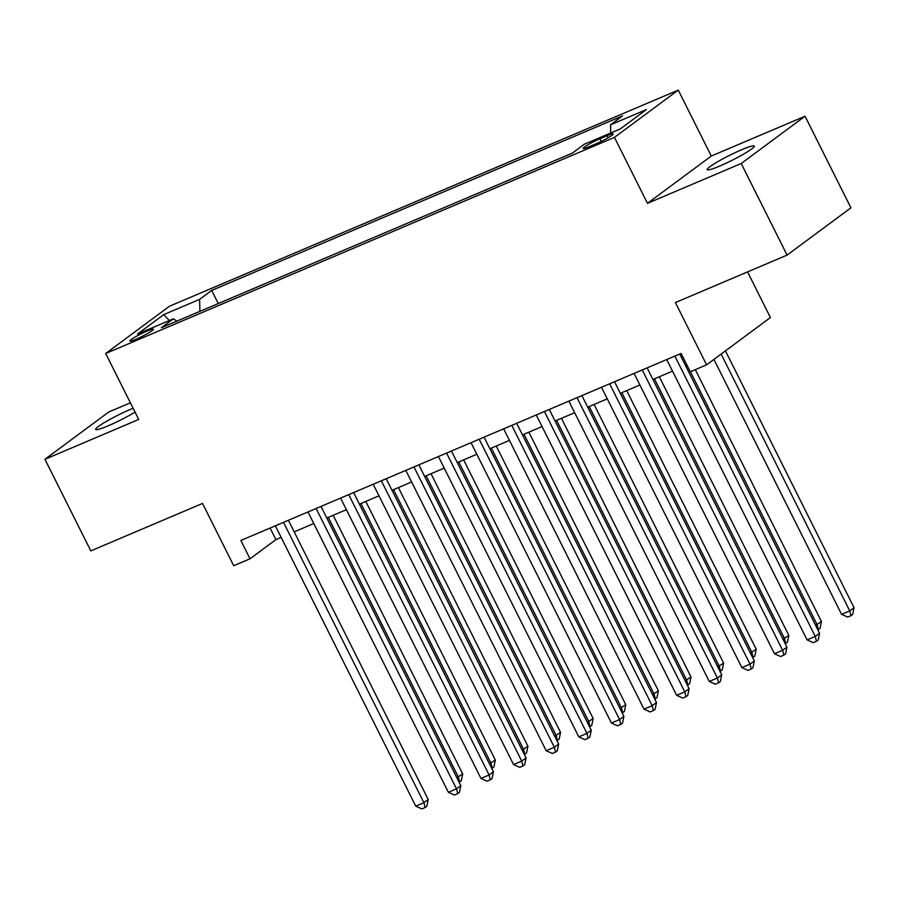 <?xml version="1.0" encoding="UTF-8"?>
<svg xmlns="http://www.w3.org/2000/svg" width="899" height="899" viewBox="0 0 899 899"><rect width="100%" height="100%" fill="white"/><g stroke="black" fill="none" stroke-linecap="round" stroke-linejoin="round"><path stroke-width="1.35" d="M133.119 408.281A26.374 2.764 -26.6 0 0 130.299 409.45A26.374 2.764 -26.6 0 0 106.543 421.305A26.374 2.764 -26.6 0 0 95.676 429.441A26.374 2.764 -26.6 0 0 108.217 425.811A26.374 2.764 -26.6 0 0 135.041 412.124M719.706 166.057A26.374 2.764 -26.6 0 0 743.451 154.201A26.374 2.764 -26.6 0 0 754.317 146.065A26.374 2.764 -26.6 0 0 741.776 149.695A26.374 2.764 -26.6 0 0 718.031 161.55A26.374 2.764 -26.6 0 0 707.165 169.675A26.374 2.764 -26.6 0 0 719.706 166.057M136.086 339.226A13.182 1.382 -26.6 0 0 147.964 333.293A13.182 1.382 -26.6 0 0 153.392 329.236A13.182 1.382 -26.6 0 0 147.121 331.046A13.182 1.382 -26.6 0 0 135.255 336.968A13.182 1.382 -26.6 0 0 129.816 341.036A13.182 1.382 -26.6 0 0 136.086 339.226M130.377 402.819L108.768 411.989L44.95 459.288L90.821 550.885L202.522 503.429L233.706 565.718L250.012 558.796L275.892 539.625L281.151 537.377M678.262 90.102L169.506 306.211L105.689 353.498L614.444 137.39L678.262 90.102L711.289 156.044L647.471 203.331L741.226 163.506L805.043 116.218L711.289 156.044M805.043 116.218L850.915 207.815L787.097 255.102L675.396 302.558L706.592 364.837L770.409 317.549L747.552 271.903M741.226 163.506L787.097 255.102M706.592 364.837L690.286 371.77L681.105 353.453L240.842 540.468L250.012 558.796M607.117 135.693L599.936 138.749A12.777 1.337 -26.6 0 0 588.44 144.492A12.777 1.337 -26.6 0 0 583.17 148.425A12.777 1.337 -26.6 0 0 589.25 146.672L596.419 143.626A12.777 1.337 -26.6 0 0 607.926 137.884A12.777 1.337 -26.6 0 0 613.185 133.94A12.777 1.337 -26.6 0 0 607.117 135.693L608.14 137.749M176.889 321.123L173.406 318.797L161.326 327.742L572.247 153.178L584.316 144.233L620.198 128.995L646.415 109.566L610.545 124.804L622.614 115.859L211.692 290.422L199.623 299.367L199.893 311.357M173.406 318.797L137.536 334.035L163.753 314.605L199.623 299.367M647.471 203.331L614.444 137.39M44.95 459.288L138.716 419.451L105.689 353.498M294.187 531.848L313.773 523.533M326.798 517.993L346.385 509.677M359.409 504.137L378.996 495.821M392.02 490.292L411.607 481.965M424.631 476.436L444.218 468.109M457.243 462.58L476.83 454.265M489.865 448.725L509.441 440.409M522.476 434.869L542.052 426.553M555.088 421.024L574.675 412.697M587.699 407.168L607.286 398.841M620.31 393.312L639.897 384.997M652.921 379.457L672.508 371.141M685.532 365.601L686.903 365.028M270.093 528.05L275.892 539.625M610.724 133.018L610.545 124.804M218.266 303.547L211.692 290.422M163.753 314.605L169.349 320.516M674.868 356.105L815.247 636.425L807.088 639.897L666.71 359.566M679.734 354.026L819.551 633.233L815.247 636.425L816.472 641.268L813.213 642.661L807.088 639.897M819.551 633.233L818.202 639.998L816.472 641.268M713.93 359.409L841.588 614.332L849.735 610.87L854.05 607.668L725.448 350.868M854.05 607.668L852.69 614.433L850.971 615.714L849.735 610.87L721.133 354.06M850.971 615.714L847.712 617.096L841.588 614.332M642.246 369.95L782.624 650.28L774.477 653.742L634.098 373.422M647.123 367.882L786.94 647.089L782.624 650.28L783.861 655.124L780.602 656.517L774.477 653.742M786.94 647.089L785.591 653.854L783.861 655.124M609.634 383.806L750.013 664.136L741.866 667.597L601.487 387.267M614.511 381.738L754.328 660.945L750.013 664.136L751.249 668.98L747.99 670.362L741.866 667.597M754.328 660.945L752.969 667.699L751.249 668.98M577.023 397.661L717.402 677.992L709.255 681.453L568.876 401.123M581.9 395.594L721.717 674.801L717.402 677.992L718.638 682.835L715.379 684.218L709.255 681.453M721.717 674.801L720.357 681.554L718.638 682.835M544.412 411.517L684.791 691.848L676.644 695.309L536.265 414.978M549.289 409.45L689.106 688.645L684.791 691.848L686.027 696.691L682.768 698.074L676.644 695.309M689.106 688.645L687.746 695.41L686.027 696.691M815.618 625.367L821.439 621.524L695.298 369.635M821.439 621.524L820.079 628.289L818.36 629.57L817.124 624.726L690.421 371.703M782.995 639.223L788.828 635.379L659.315 376.748M788.828 635.379L787.468 642.144L785.748 643.414L784.512 638.571L654.438 378.816M750.384 653.067L756.216 649.235L626.693 390.593M756.216 649.235L754.857 656L753.137 657.27L751.901 652.427L621.827 392.672M717.773 666.923L723.605 663.091L594.082 404.449M723.605 663.091L722.245 669.845L720.526 671.126L719.29 666.283L589.205 406.528M511.801 425.373L652.18 705.693L644.021 709.165L503.654 428.834M516.678 423.294L656.495 702.501L652.18 705.693L653.416 710.547L650.146 711.929L644.021 709.165M656.495 702.501L655.135 709.266L653.416 710.547M685.162 680.779L690.983 676.947L561.47 418.305M690.983 676.947L689.634 683.701L687.904 684.982L686.679 680.138L556.593 420.372M479.189 439.229L619.568 719.548L611.41 723.01L471.031 442.69M484.067 437.15L623.884 716.357L619.568 719.548L620.804 724.392L617.534 725.785L611.41 723.01M623.884 716.357L622.524 723.122L620.804 724.392M652.55 694.635L658.371 690.792L528.859 432.161M658.371 690.792L657.023 697.557L655.292 698.838L654.067 693.994L523.982 434.228M446.578 453.074L586.957 733.404L578.799 736.865L438.42 456.546M451.455 451.006L591.261 730.213L586.957 733.404L588.182 738.248L584.923 739.63L578.799 736.865M591.261 730.213L589.913 736.966L588.182 738.248M619.939 708.491L625.76 704.647L496.248 446.016M625.76 704.647L624.412 711.412L622.681 712.682L621.445 707.839L491.371 448.084M413.967 466.929L554.346 747.26L546.187 750.721L405.809 470.391M418.844 464.862L558.65 744.069L554.346 747.26L555.571 752.103L552.312 753.486L546.187 750.721M558.65 744.069L557.301 750.822L555.571 752.103M587.328 722.335L593.149 718.503L463.637 459.872M593.149 718.503L591.8 725.268L590.07 726.538L588.834 721.695L458.76 461.94M381.356 480.785L521.735 761.116L513.576 764.577L373.197 484.246M386.222 478.718L526.039 757.913L521.735 761.116L522.96 765.959L519.701 767.341L513.576 764.577M526.039 757.913L524.69 764.678L522.96 765.959M554.717 736.191L560.538 732.359L431.026 473.717M560.538 732.359L559.178 739.113L557.459 740.394L556.223 735.551L426.148 475.796M348.733 494.641L489.112 774.972L480.965 778.433L340.586 498.102M353.61 492.562L493.427 771.769L489.112 774.972L490.348 779.815L487.089 781.197L480.965 778.433M493.427 771.769L492.079 778.534L490.348 779.815M522.105 750.047L527.927 746.215L398.414 487.573M527.927 746.215L526.567 752.969L524.847 754.25L523.611 749.406L393.537 489.64M316.122 508.497L456.501 788.816L448.354 792.289L307.975 511.958M320.999 506.418L460.816 785.625L456.501 788.816L457.737 793.66L454.478 795.053L448.354 792.289M460.816 785.625L459.456 792.39L457.737 793.66M489.483 763.903L495.315 760.06L365.792 501.428M495.315 760.06L493.956 766.825L492.236 768.106L491 763.262L360.926 503.496M283.511 522.341L423.89 802.672L415.743 806.133L275.364 525.814M288.388 520.274L428.205 799.481L423.89 802.672L425.126 807.516L421.867 808.898L415.743 806.133M428.205 799.481L426.845 806.234L425.126 807.516M456.872 777.759L462.704 773.915L333.181 515.284M462.704 773.915L461.344 780.68L459.625 781.95L458.389 777.107L328.315 517.352M601.274 141.401L599.936 138.749"/></g></svg>
